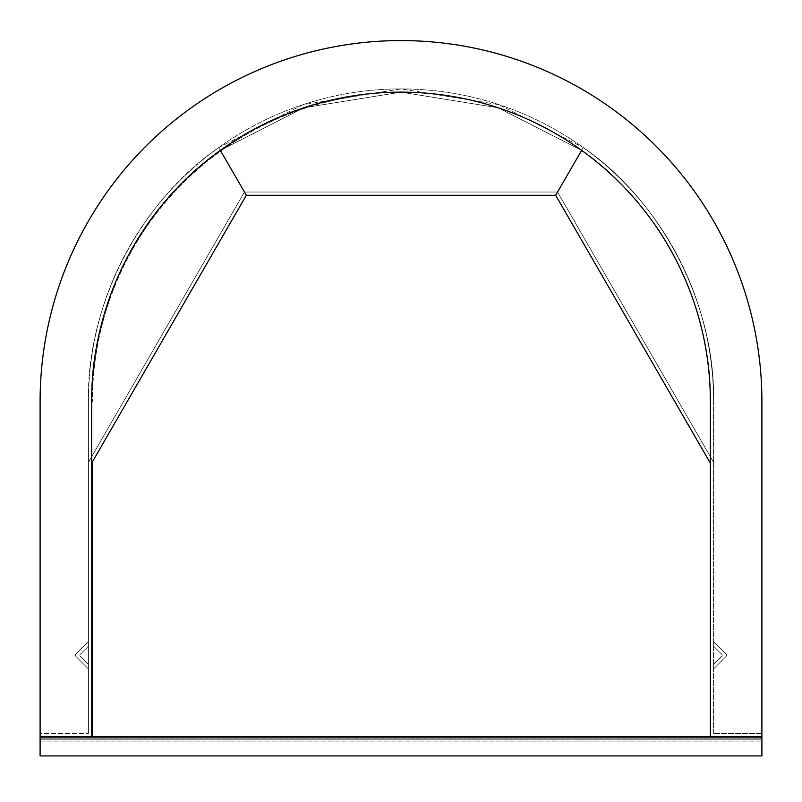 <?xml version="1.0" encoding="UTF-8"?>
<svg xmlns="http://www.w3.org/2000/svg" width="802" height="802" viewBox="0 0 802 802"><rect width="100%" height="100%" fill="white"/><g stroke="black" fill="none" stroke-linecap="round" stroke-linejoin="round"><path stroke-width="0.6" stroke-dasharray="4.01 3.01" d="M761.9 733.379L713.569 733.379L761.9 733.379L761.9 401.481A360.9 360.9 0 0 0 401 40.581A360.9 360.9 0 0 0 40.1 401.481L40.1 736.607L91.659 736.607L91.659 401.481C89.583 306.805 142.285 203.979 220.35 150.375L303.808 107.799L401 92.14L498.192 107.799L581.65 150.375L498.192 107.799L401 92.14L303.808 107.799L220.35 150.375C142.285 203.979 89.583 306.805 91.659 401.481L91.659 736.607L761.9 736.607L761.9 401.481A360.9 360.9 0 0 0 401 40.581A360.9 360.9 0 0 0 40.1 401.481L40.1 733.379L88.431 733.379L40.1 733.379M761.9 401.481A360.9 360.9 0 0 0 401 40.581A360.9 360.9 0 0 0 40.1 401.481M92.43 461.812L92.43 736.607L91.659 736.607L91.659 401.481A309.341 309.341 0 0 1 358.524 95.067L358.815 95.809A308.57 308.57 0 0 0 92.43 401.481A308.57 308.57 0 0 1 358.815 95.809L358.524 95.067A309.341 309.341 0 0 0 91.659 401.481A309.341 309.341 0 0 1 401 92.14A309.341 309.341 0 0 1 710.341 401.481C712.417 306.805 659.715 203.979 581.65 150.375C659.715 203.979 712.417 306.805 710.341 401.481L710.341 736.607L761.9 736.607L40.1 736.607L40.1 739.825L761.9 739.825L761.9 736.607L40.1 736.607L40.1 755.935L761.9 755.935L761.9 739.825L40.1 739.825L761.9 739.825L40.1 739.825L40.1 755.935L40.1 736.607L40.1 755.935L40.1 736.607L761.9 736.607L761.9 755.935L40.1 755.935L761.9 755.935L40.1 755.935L761.9 755.935L761.9 736.607L40.1 736.607L761.9 736.607L40.1 736.607L40.1 739.825L761.9 739.825L40.1 739.825L761.9 739.825L40.1 739.825L40.1 755.935L40.1 736.607M581.65 150.375L555.676 195.257L246.324 195.257L220.35 150.375M91.659 463.155L246.324 195.257M710.341 463.155L555.676 195.257M713.569 733.379L713.569 401.481A312.569 312.569 0 0 0 401 88.912A312.569 312.569 0 0 0 88.431 401.481L88.431 733.379L88.431 401.481C86.335 305.722 139.708 201.703 218.725 147.568L302.966 104.691L401 88.912L499.034 104.691L583.275 147.568C662.292 201.703 715.665 305.722 713.569 401.481A312.569 312.569 0 0 0 401 88.912A312.569 312.569 0 0 0 88.431 401.481L88.431 462.283L88.431 401.481C86.335 305.722 139.708 201.703 218.725 147.568L244.47 192.029L557.53 192.029L583.275 147.568L499.034 104.691L401 88.912L302.966 104.691L218.725 147.568L244.47 192.029L557.53 192.029L583.275 147.568C662.292 201.703 715.665 305.722 713.569 401.481L713.569 733.379M88.431 462.283L244.47 192.029L88.431 462.283M713.569 462.283L557.53 192.029L713.569 462.283M710.341 736.607L761.9 736.607L761.9 755.935L40.1 755.935L761.9 755.935L761.9 736.607M92.43 736.607L91.659 736.607M721.77 654.352L713.569 646.151L713.569 641.59L726.321 654.352A1.293 1.293 0 0 1 726.321 656.176L713.569 668.938L713.569 664.377L721.77 656.176A1.293 1.293 0 0 0 721.77 654.352L713.569 646.151L713.569 641.59L726.321 654.352A1.293 1.293 0 0 1 726.321 656.176L713.569 668.938L713.569 664.377L721.77 656.176A1.293 1.293 0 0 0 721.77 654.352L713.569 646.151L713.569 641.59L726.321 654.352A1.293 1.293 0 0 1 726.321 656.176L713.569 668.938L713.569 664.377L721.77 656.176A1.293 1.293 0 0 0 721.77 654.352L713.569 646.151L713.569 641.59L726.321 654.352A1.293 1.293 0 0 1 726.321 656.176L713.569 668.938L713.569 664.377L721.77 656.176A1.293 1.293 0 0 0 721.77 654.352L713.569 646.151L713.569 641.59L726.321 654.352A1.293 1.293 0 0 1 726.321 656.176L713.569 668.938L713.569 664.377L721.77 656.176A1.293 1.293 0 0 0 721.77 654.352L713.569 646.151L713.569 641.59L726.321 654.352A1.293 1.293 0 0 1 726.321 656.176L713.569 668.938L713.569 664.377L721.77 656.176A1.293 1.293 0 0 0 721.77 654.352L713.569 646.151L713.569 641.59L726.321 654.352A1.293 1.293 0 0 1 726.321 656.176L713.569 668.938L713.569 664.377L721.77 656.176A1.293 1.293 0 0 0 721.77 654.352L713.569 646.151L713.569 641.59L726.321 654.352A1.293 1.293 0 0 1 726.321 656.176L713.569 668.938L713.569 664.377L721.77 656.176A1.293 1.293 0 0 0 721.77 654.352L713.569 646.151L713.569 641.59L726.321 654.352A1.293 1.293 0 0 1 726.321 656.176L713.569 668.938L713.569 664.377L721.77 656.176A1.293 1.293 0 0 0 721.77 654.352L713.569 646.151L713.569 641.59L726.321 654.352A1.293 1.293 0 0 1 726.321 656.176L713.569 668.938L713.569 664.377L721.77 656.176A1.293 1.293 0 0 0 721.77 654.352M80.23 654.352L88.431 646.151L88.431 641.59L75.679 654.352A1.293 1.293 0 0 0 75.679 656.176L88.431 668.938L88.431 664.377L80.23 656.176A1.293 1.293 0 0 1 80.23 654.352L88.431 646.151L88.431 641.59L75.679 654.352A1.293 1.293 0 0 0 75.679 656.176L88.431 668.938L88.431 664.377L80.23 656.176A1.293 1.293 0 0 1 80.23 654.352L88.431 646.151L88.431 641.59L75.679 654.352A1.293 1.293 0 0 0 75.679 656.176L88.431 668.938L88.431 664.377L80.23 656.176A1.293 1.293 0 0 1 80.23 654.352L88.431 646.151L88.431 641.59L75.679 654.352A1.293 1.293 0 0 0 75.679 656.176L88.431 668.938L88.431 664.377L80.23 656.176A1.293 1.293 0 0 1 80.23 654.352L88.431 646.151L88.431 641.59L75.679 654.352A1.293 1.293 0 0 0 75.679 656.176L88.431 668.938L88.431 664.377L80.23 656.176A1.293 1.293 0 0 1 80.23 654.352L88.431 646.151L88.431 641.59L75.679 654.352A1.293 1.293 0 0 0 75.679 656.176L88.431 668.938L88.431 664.377L80.23 656.176A1.293 1.293 0 0 1 80.23 654.352L88.431 646.151L88.431 641.59L75.679 654.352A1.293 1.293 0 0 0 75.679 656.176L88.431 668.938L88.431 664.377L80.23 656.176A1.293 1.293 0 0 1 80.23 654.352L88.431 646.151L88.431 641.59L75.679 654.352A1.293 1.293 0 0 0 75.679 656.176L88.431 668.938L88.431 664.377L80.23 656.176A1.293 1.293 0 0 1 80.23 654.352L88.431 646.151L88.431 641.59L75.679 654.352A1.293 1.293 0 0 0 75.679 656.176L88.431 668.938L88.431 664.377L80.23 656.176A1.293 1.293 0 0 1 80.23 654.352L88.431 646.151L88.431 641.59L75.679 654.352A1.293 1.293 0 0 0 75.679 656.176L88.431 668.938L88.431 664.377L80.23 656.176A1.293 1.293 0 0 1 80.23 654.352M40.1 741.118L761.9 741.118L40.1 741.118M761.9 737.89L40.1 737.89"/><path stroke-width="1.2" d="M40.1 401.481L40.1 736.607L761.9 736.607L761.9 401.481A360.9 360.9 0 0 0 401 40.581A360.9 360.9 0 0 0 40.1 401.481L40.1 733.379M761.9 733.379L761.9 401.481M710.341 736.607L710.341 401.481A309.341 309.341 0 0 0 401 92.14A309.341 309.341 0 0 0 91.659 401.481L91.659 736.607M91.659 463.155L246.324 195.257L555.676 195.257L581.65 150.375M246.324 195.257L220.35 150.375M710.341 463.155L555.676 195.257M40.1 736.607L40.1 755.935L761.9 755.935L761.9 736.607M92.43 461.812L92.43 736.607M40.1 737.89L761.9 737.89"/></g></svg>
